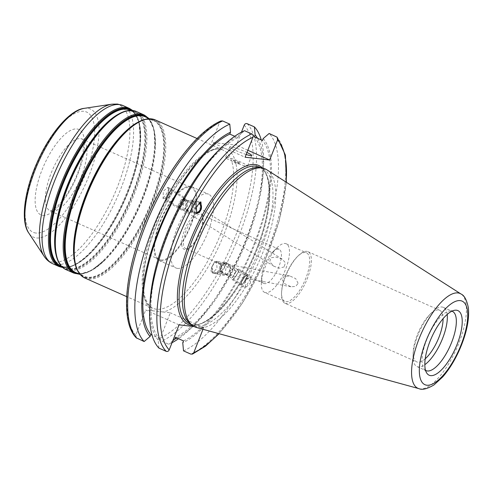 <?xml version="1.0" encoding="UTF-8"?>
<svg xmlns="http://www.w3.org/2000/svg" width="493" height="493" viewBox="0 0 493 493"><rect width="100%" height="100%" fill="white"/><g stroke="black" fill="none" stroke-linecap="round" stroke-linejoin="round"><path stroke-width="0.37" stroke-dasharray="2.46 1.85" d="M266.793 169.765A86.472 32.027 -66 0 1 263.213 251.633A86.472 32.027 -66 0 1 196.59 327.518M259.213 167.608A85.714 31.749 -66 0 1 262.51 168.538A85.714 31.749 -66 0 1 260.532 250.536A85.714 31.749 -66 0 1 192.812 325.164A85.714 31.749 -66 0 1 189.91 323.334M425.558 370.366A32.421 12.011 -66 0 1 423.851 368.69A32.421 12.011 -66 0 1 428.232 336.109A32.421 12.011 -66 0 1 449.505 311.046A32.421 12.011 -66 0 1 451.015 311.003A32.421 12.011 -66 0 1 451.896 311.188M447.176 314.448A32.421 12.011 -66 0 0 443.367 307.361A32.421 12.011 -66 0 0 441.999 306.991A32.421 12.011 114 0 0 432.139 312.186A32.421 12.011 114 0 0 413.079 355.022A32.421 12.011 114 0 0 417.004 366.595A32.421 12.011 114 0 0 418.372 366.965A32.421 12.011 -66 0 0 424.824 364.678M284.96 303.257A28.237 10.458 114 0 0 286.156 303.577A28.237 10.458 -66 0 0 306.652 280.197A28.237 10.458 -66 0 0 307.922 251.658A28.237 10.458 -66 0 0 306.732 251.344A28.237 10.458 114 0 0 298.142 255.867A28.237 10.458 114 0 0 281.54 293.175A28.237 10.458 114 0 0 284.96 303.257L416.653 361.862A28.237 10.458 114 0 1 413.233 351.786A28.237 10.458 114 0 1 429.841 314.472A28.237 10.458 114 0 1 438.425 309.949A28.237 10.458 -66 0 1 439.614 310.27A28.237 10.458 -66 0 1 443.071 318.688M425.219 358.793A28.237 10.458 -66 0 1 417.848 362.182A28.237 10.458 114 0 1 416.653 361.862M285.946 301.71A26.604 9.854 114 0 0 305.259 279.679A26.604 9.854 114 0 0 306.455 252.798A26.604 9.854 114 0 0 305.333 252.496A26.604 9.854 114 0 0 297.242 256.761A26.604 9.854 114 0 0 281.602 291.911A26.604 9.854 114 0 0 284.825 301.408A26.604 9.854 114 0 0 285.946 301.71M272.66 252.089A18.679 6.92 -66 0 1 278.335 249.094A18.679 6.92 -66 0 1 279.124 249.31A18.679 6.92 -66 0 1 278.286 268.186A18.679 6.92 -66 0 1 264.729 283.648A18.679 6.92 -66 0 1 263.94 283.438A18.679 6.92 -66 0 1 261.672 276.77A18.679 6.92 -66 0 1 272.66 252.089L277.017 247.757A26.604 9.854 114 0 1 285.108 243.493A26.604 9.854 -66 0 1 286.23 243.795A26.604 9.854 -66 0 1 285.034 270.682A26.604 9.854 -66 0 1 265.721 292.706A26.604 9.854 114 0 1 264.599 292.404L284.825 301.408M298.099 283.302L295.72 278.644L289.804 275.963L284.295 276.253L281.947 279.278L284.443 283.549L291.018 286.766L295.695 286.427L298.099 283.302M277.017 247.757A26.604 9.854 114 0 0 261.376 282.908A26.604 9.854 114 0 0 264.599 292.404M284.165 266.886L279.562 268.198L274.059 266.325L269.763 261.758L270.83 257.79L275.951 257.044L282.23 259.152L285.41 262.757L284.165 266.886M186.471 248.823A18.679 6.92 114 0 0 188.837 248.318A18.679 6.92 114 0 0 199.597 234.36A18.679 6.92 114 0 0 202.765 217.019A18.679 6.92 114 0 0 200.873 214.486A18.679 6.92 114 0 0 200.084 214.27A18.679 6.92 -66 0 0 186.527 229.738A18.679 6.92 -66 0 0 185.682 248.614A18.679 6.92 -66 0 0 186.471 248.823M184.949 249.513A19.936 7.383 -66 0 1 184.567 230.219A19.936 7.383 -66 0 1 199.474 212.637A19.936 7.383 -66 0 1 202.333 215.57A19.936 7.383 -66 0 1 198.956 234.076A19.936 7.383 -66 0 1 187.469 248.971A19.936 7.383 -66 0 1 184.949 249.513M177.511 268.389A40.34 14.944 114 0 0 206.801 234.988A40.34 14.944 114 0 0 208.613 194.217A40.34 14.944 114 0 0 206.912 193.761A40.34 14.944 114 0 0 177.628 227.162A40.34 14.944 114 0 0 175.81 267.933A40.34 14.944 114 0 0 177.511 268.389M160.7 260.908A40.34 14.944 114 0 0 189.99 227.507A40.34 14.944 114 0 0 191.802 186.736A40.34 14.944 114 0 0 190.101 186.28A40.34 14.944 114 0 0 160.817 219.681A40.34 14.944 114 0 0 158.999 260.452A40.34 14.944 114 0 0 160.7 260.908M161.082 259.947A39.304 14.556 114 0 0 189.614 227.402A39.304 14.556 114 0 0 191.383 187.685A39.304 14.556 114 0 0 189.719 187.235A39.304 14.556 114 0 0 161.186 219.779A39.304 14.556 114 0 0 159.418 259.503A39.304 14.556 114 0 0 161.082 259.947M163.325 311.995L145.7 310.017L179.058 324.862M136.321 337.865L135.834 335.061L145.7 310.017M135.834 335.061A119.361 44.21 -66 0 1 144.246 224.962A119.361 44.21 -66 0 1 219.613 122.375L211.731 142.385L245.089 157.23M241.428 132.21L236.332 145.145L211.731 142.385M244.214 125.136A119.361 44.21 -66 0 1 235.796 235.235A119.361 44.21 -66 0 1 160.435 337.822L170.301 312.778L163.312 311.995A88.986 32.963 -66 0 0 226.577 227.489A88.986 32.963 -66 0 0 222.448 147.795A88.986 32.963 -66 0 0 158.543 219.835A88.986 32.963 -66 0 0 152.67 310.8M211.559 267.323L212.471 273.085L217.019 268.352L216.569 261.259L214.35 262.282L211.559 267.323C210.893 269.844 210.924 271.588 211.651 272.549A6.187 5.09 100.6 0 0 213.296 273.239A6.187 5.09 100.6 0 0 219.305 268.66A6.187 5.09 100.6 0 0 217.512 261.98L216.569 261.259L214.35 262.282A6.187 5.09 -79.4 0 1 217.789 261.487A6.187 5.09 -79.4 0 1 221.653 268.506A6.187 5.09 -79.4 0 1 215.515 273.652A6.187 5.09 -79.4 0 1 211.559 267.323L214.35 262.282M168.489 192.88L167.996 187.278L163.331 191.155L163.06 198.778L165.697 197.921L168.489 192.88C169.154 190.353 169.124 188.616 168.396 187.648A6.187 1.331 121.8 0 1 168.661 187.691A6.187 1.331 121.8 0 1 166.307 194.014A6.187 1.331 121.8 0 1 162.536 198.223L163.06 198.784L165.697 197.921A6.187 1.331 -58.2 0 0 165.432 200.25A6.187 1.331 -58.2 0 0 169.826 195.69A6.187 1.331 -58.2 0 0 171.952 189.725A6.187 1.331 -58.2 0 0 168.489 192.88L165.697 197.921M167.934 194.094A5.201 1.115 -58.2 0 0 165.956 199.406A5.201 1.115 -58.2 0 0 169.45 195.881A5.201 1.115 -58.2 0 0 171.428 190.569A5.201 1.115 -58.2 0 0 167.934 194.094M181.141 199.831L177.942 205.606L181.301 208.909L182.928 209.765L183.248 204.422L187.106 200.355L187.851 200.879L184.783 199.918L181.141 199.831A5.201 4.271 -79.4 0 1 183.18 199.622A5.201 4.271 -79.4 0 1 186.317 206A5.201 4.271 100.6 0 1 181.27 209.839L183.667 210.289L187.525 206.222L187.851 200.879L189.472 201.736L193.466 207.331L192.054 209.87L185.99 210.727L182.928 209.765L183.667 210.289M177.942 205.606A5.201 4.271 100.6 0 0 181.27 209.839M185.99 210.727L195.413 212.489A5.201 4.271 100.6 0 1 192.276 206.111A5.201 4.271 -79.4 0 1 197.323 202.266A5.201 4.271 -79.4 0 1 198.765 202.882M191.685 200.201A6.187 5.09 -79.4 0 1 195.413 207.793A6.187 5.09 100.6 0 1 189.404 212.372A6.187 5.09 100.6 0 1 185.676 204.78A6.187 5.09 -79.4 0 1 191.685 200.201L197.508 201.292A6.187 5.09 -79.4 0 0 191.5 205.871A6.187 5.09 100.6 0 0 195.228 213.463A6.187 5.09 100.6 0 0 196.288 213.524A6.187 5.09 -79.4 0 1 195.228 213.463A6.187 5.09 -79.4 0 1 191.5 205.871A6.187 5.09 -79.4 0 1 197.508 201.292A6.187 5.09 -79.4 0 1 199.542 202.278A6.187 5.09 -79.4 0 0 197.508 201.292L200.848 201.914M202.999 329.281L203.658 327.623L194.156 326.557M250.438 283.118L250.364 276.296L245.354 280.973L245.428 287.795L250.438 283.118M183.519 350.862A121.814 45.122 114 0 0 260.754 246.025A121.814 45.122 114 0 0 269.153 133.474M261.241 139.901A121.814 45.122 -66 0 1 263.545 166.4A121.814 45.122 -66 0 1 191.913 327.364A121.814 45.122 -66 0 1 178.552 338.703M172.026 342.709A121.814 45.122 -66 0 1 168.742 344.287L161.587 341.101A121.814 45.122 114 0 0 238.822 236.27A121.814 45.122 114 0 0 247.221 123.712M158.919 348.101L158.154 340.022L158.894 338.143L152.054 335.098M203.658 327.623L170.301 312.778M172.753 340.86L168.742 344.287M160.435 337.822C159.997 339.326 160.385 340.416 161.587 341.101M247.831 150.26L236.332 145.145M246.161 154.5A11.789 1.276 -158.5 0 1 235.013 150.143A11.789 1.276 -158.5 0 1 229.763 146.877A11.789 1.276 -158.5 0 1 230.73 146.748A11.789 1.276 -158.5 0 1 246.956 152.485M217.61 151.382A114.961 42.583 -66 0 1 238.6 135.803L244.553 130.713M238.6 135.803L237.86 137.683L234.748 136.296M219.613 122.375L220.901 120.976M263.2 138.564A114.961 42.583 -66 0 1 254.764 244.238A114.961 42.583 -66 0 1 182.755 342.783M158.154 340.022A114.961 42.583 -66 0 1 150.008 303.287M183.495 340.903A113.008 41.856 114 0 0 254.018 244.152A113.008 41.856 114 0 0 262.461 140.443M237.86 137.683A113.008 41.856 114 0 0 167.337 234.428A113.008 41.856 114 0 0 158.894 338.143M254.4 136.857A113.008 41.856 -66 0 1 245.958 240.572A113.008 41.856 -66 0 1 175.44 337.317M177.042 338.032A114.961 42.583 114 0 0 195.684 323.618A114.961 42.583 114 0 0 263.287 171.706A114.961 42.583 114 0 0 257.549 138.256M226.583 157.279A11.789 1.276 -158.5 0 1 239.13 161.384A11.789 1.276 -158.5 0 1 247.56 166.055A11.789 1.276 -158.5 0 1 246.592 166.184A11.789 1.276 -158.5 0 1 234.046 162.08A11.789 1.276 -158.5 0 1 225.615 157.409A11.789 1.276 -158.5 0 1 226.583 157.279M233.429 160.33A3.716 0.401 21.5 0 0 233.158 160.459A3.716 0.401 21.5 0 0 236.098 161.969A3.716 0.401 21.5 0 0 239.74 163.134A3.716 0.401 21.5 0 0 239.962 163.14A3.716 0.401 21.5 0 0 237.694 161.753A3.716 0.401 21.5 0 0 233.429 160.33M232.302 279.673A6.187 1.331 -58.2 0 0 236.461 275.47A6.187 1.331 121.8 0 0 238.815 269.147A6.187 1.331 121.8 0 0 234.656 273.35A6.187 1.331 -58.2 0 0 232.302 279.673L240.935 285.016A6.187 1.331 -58.2 0 1 243.289 278.693A6.187 1.331 121.8 0 1 247.455 274.49A6.187 1.331 121.8 0 1 245.101 280.819A6.187 1.331 -58.2 0 0 247.455 274.49A6.187 1.331 -58.2 0 0 243.289 278.693A6.187 1.331 -58.2 0 0 240.935 285.016A6.187 1.331 -58.2 0 0 245.101 280.819A6.187 1.331 -58.2 0 1 240.935 285.016L245.428 287.795M243.437 278.865A5.201 1.115 -58.2 0 0 241.459 284.178A5.201 1.115 -58.2 0 0 244.953 280.646A5.201 1.115 121.8 0 0 246.931 275.334A5.201 1.115 121.8 0 0 243.437 278.865M220.463 269.961L220.778 267.841L221.868 265.653L223.662 264.186A5.201 1.115 121.8 0 1 225.424 262.442A5.201 1.115 121.8 0 1 225.96 262.356A5.201 1.115 121.8 0 1 223.982 267.668A5.201 1.115 -58.2 0 1 220.488 271.193L223.822 273.264L220.463 269.961A5.201 1.115 -58.2 0 0 220.328 270.669A5.201 1.115 -58.2 0 0 220.488 271.193M223.662 264.186L227.304 264.273L230.373 265.234L229.633 264.71L225.776 268.777L225.449 274.12L223.822 273.264M225.449 274.12L228.518 275.076L234.582 274.225L235.987 271.686L232 266.091L230.373 265.234L230.046 270.577L226.188 274.644L225.449 274.12M212.563 266.306A5.201 4.271 -79.4 0 1 217.61 262.461A5.201 4.271 -79.4 0 1 220.747 268.839A5.201 4.271 -79.4 0 1 215.7 272.678A5.201 4.271 -79.4 0 1 212.563 266.306M186.453 205.02A5.201 4.271 100.6 0 0 189.195 211.3A5.201 4.271 100.6 0 0 194.636 207.553A5.201 4.271 100.6 0 0 191.894 201.273A5.201 4.271 100.6 0 0 186.453 205.02M234.797 273.516A5.201 1.115 121.8 0 1 238.353 270.041A5.201 1.115 121.8 0 1 236.32 275.304A5.201 1.115 121.8 0 1 232.764 278.779A5.201 1.115 121.8 0 1 234.797 273.516M178.466 207.319L178.959 206.998A5.201 1.115 -58.2 0 0 182.607 204.028A5.201 1.115 -58.2 0 0 184.739 199.301A5.201 1.115 -58.2 0 0 182.989 199.72L182.422 199.56L179.427 203.979L178.466 207.319A6.187 1.331 -58.2 0 0 178.595 208.397A6.187 1.331 -58.2 0 0 182.755 204.194A6.187 1.331 121.8 0 0 185.109 197.872L168.661 187.691M182.755 199.585A6.187 1.331 121.8 0 1 185.109 197.872M224.796 263.213L225.517 264.075A5.201 4.271 -79.4 0 1 229.615 270.497A5.201 4.271 -79.4 0 1 225.597 274.379A5.201 4.271 -79.4 0 1 221.48 271.353L220.328 270.743L220.55 267.705L221.456 265.487L224.796 263.213A6.187 5.09 -79.4 0 1 226.663 263.145A6.187 5.09 -79.4 0 1 230.397 270.737A6.187 5.09 100.6 0 1 224.389 275.316L213.296 273.239M220.513 270.947A6.187 5.09 100.6 0 0 224.389 275.316M418.933 388.65A51.864 19.209 114 0 0 458.897 343.134A51.864 19.209 114 0 0 461.041 294.025M51.833 211.331A39.304 14.556 114 0 0 80.365 178.786A39.304 14.556 114 0 0 82.134 139.063A39.304 14.556 114 0 0 80.476 138.619A39.304 14.556 114 0 0 51.944 171.163A39.304 14.556 114 0 0 50.175 210.887A39.304 14.556 114 0 0 51.833 211.331M42.829 215.392A46.724 17.304 114 0 0 77.777 174.183A46.724 17.304 114 0 0 76.883 128.956A46.724 17.304 114 0 0 41.936 170.165A46.724 17.304 114 0 0 42.829 215.392M35.884 233.035A65.803 24.373 -66 0 1 34.621 169.339A65.803 24.373 -66 0 1 83.828 111.307A65.803 24.373 -66 0 1 85.092 175.003A65.803 24.373 -66 0 1 35.884 233.035M84.241 108.355A70.105 25.969 -66 0 1 87.507 108.269A70.105 25.969 -66 0 1 88.851 176.13A70.105 25.969 -66 0 1 36.42 237.953A70.105 25.969 -66 0 1 28.767 233.01M44.142 256.292A85.542 31.681 114 0 0 53.484 262.325A85.542 31.681 114 0 0 117.457 186.89A85.542 31.681 114 0 0 115.818 104.091A85.542 31.681 114 0 0 111.831 104.189M52.622 263.669A86.534 32.051 114 0 0 56.276 264.649A86.534 32.051 114 0 0 119.09 193.003A86.534 32.051 114 0 0 122.985 105.551M156.417 309.216A86.534 32.051 -66 0 1 152.762 308.236A86.534 32.051 -66 0 1 156.657 220.784A86.534 32.051 -66 0 1 219.471 149.132A86.534 32.051 -66 0 1 223.126 150.112A86.534 32.051 -66 0 1 219.231 237.564A86.534 32.051 -66 0 1 156.417 309.216M84.808 277.997A86.534 32.051 114 0 0 88.463 278.976A86.534 32.051 114 0 0 151.277 207.325A86.534 32.051 114 0 0 155.172 119.873M65.914 269.585A86.534 32.051 114 0 0 69.568 270.565A86.534 32.051 114 0 0 132.389 198.919A86.534 32.051 114 0 0 136.284 111.467M144.153 114.968A86.534 32.051 -66 0 1 140.252 202.42A86.534 32.051 -66 0 1 77.438 274.065A86.534 32.051 -66 0 1 73.784 273.085M129.419 108.417A86.534 32.051 -66 0 1 125.524 195.863A86.534 32.051 -66 0 1 62.71 267.514A86.534 32.051 -66 0 1 59.055 266.534M73.851 246.5A86.028 31.866 114 0 0 87.908 278.181A86.028 31.866 114 0 0 152.245 202.309A86.028 31.866 114 0 0 150.599 119.029A86.028 31.866 114 0 0 124.439 132.814M218.738 333.613A119.361 44.21 114 0 0 286.143 182.145M262.486 168.07A86.971 32.218 -66 0 1 256.736 248.688A86.971 32.218 -66 0 1 192.443 325.454M276.413 136.703A121.814 45.122 -66 0 1 268.013 249.261A121.814 45.122 -66 0 1 190.779 354.091M257.321 249.107A85.714 31.749 -66 0 1 189.595 323.728C204.139 332.504 239.241 295.036 256.631 248.7C272.647 209.463 272.869 171.632 259.3 167.109A85.714 31.749 -66 0 1 257.321 249.107M148.227 118.16A86.028 31.866 -66 0 1 155.11 146.464A86.028 31.866 -66 0 1 104.516 260.144A86.028 31.866 -66 0 1 78.886 273.979M77.5 273.362A85.529 31.681 114 0 0 78.794 273.578A85.529 31.681 114 0 0 104.793 259.873A85.529 31.681 114 0 0 155.092 146.852A85.529 31.681 114 0 0 146.846 117.544M79.441 274.231L91.297 270.558L104.793 259.873C94.81 269.634 86.25 274.17 79.126 273.473L75.651 272.543A85.277 31.589 114 0 0 79.256 273.51A85.277 31.589 114 0 0 141.158 202.9A85.277 31.589 114 0 0 144.997 116.724C152.319 120.212 155.683 130.257 155.092 146.852L153.995 129.671L148.787 118.406M75.004 263.459A85.277 31.589 114 0 0 83.964 276.24A85.277 31.589 114 0 0 87.569 277.208A85.277 31.589 114 0 0 149.471 206.604A85.277 31.589 114 0 0 153.311 120.421A85.277 31.589 114 0 0 149.706 119.454A85.277 31.589 114 0 0 137.812 122.319M73.858 246.303A85.529 31.681 114 0 0 87.846 277.602A85.529 31.681 114 0 0 151.807 202.179A85.529 31.681 114 0 0 150.168 119.386A85.529 31.681 114 0 0 124.304 132.956M54.957 238.088A86.028 31.866 114 0 0 69.014 269.77A86.028 31.866 114 0 0 133.35 193.903A86.028 31.866 114 0 0 131.705 110.623A86.028 31.866 114 0 0 105.545 124.409M54.969 237.897A85.529 31.681 114 0 0 68.952 269.196A85.529 31.681 114 0 0 132.913 193.767A85.529 31.681 114 0 0 131.274 110.98A85.529 31.681 114 0 0 105.41 124.544M56.11 255.047A85.277 31.589 114 0 0 65.07 267.835A85.277 31.589 114 0 0 68.675 268.802A85.277 31.589 114 0 0 130.577 198.192A85.277 31.589 114 0 0 134.416 112.016A85.277 31.589 114 0 0 130.811 111.048A85.277 31.589 114 0 0 118.918 113.914M61.6 266.491A85.529 31.681 114 0 0 64.059 267.021A85.529 31.681 114 0 0 90.065 253.316C80.076 263.077 71.522 267.613 64.398 266.916L60.922 265.986A85.277 31.589 114 0 0 64.521 266.953A85.277 31.589 114 0 0 126.424 196.35A85.277 31.589 114 0 0 130.263 110.167C137.59 113.655 140.955 123.7 140.363 140.302A85.529 31.681 114 0 0 131.095 110.333M132.025 110.383A86.028 31.866 -66 0 1 140.382 139.907A86.028 31.866 -66 0 1 89.788 253.593A86.028 31.866 -66 0 1 63.634 267.379A86.028 31.866 -66 0 1 62.26 267.151M62.71 267.551L62.962 267.582C70.782 268.223 79.724 263.564 89.788 253.593L90.065 253.316A85.529 31.681 114 0 0 140.363 140.302L138.946 121.802L132.623 110.45M423.851 368.69L426.784 373.127M449.505 311.046L454.762 310.251M417.004 366.595L426.026 370.607M443.367 307.361L452.383 311.373M413.233 351.786L413.079 355.022M429.841 314.472L432.139 312.186M307.922 251.658L439.614 310.27M286.23 243.795L306.455 252.798M281.602 291.911L281.54 293.175M297.242 256.761L298.142 255.867M261.672 276.77L261.376 282.908M279.124 249.31L200.873 214.486M263.94 283.438L185.682 248.614M191.802 186.736L208.613 194.217M158.999 260.452L175.81 267.933M159.418 259.503L49.953 210.819C50.157 210.246 48.825 212.606 55.857 207.51C61.268 202.863 66.272 195.739 69.285 190.489C74.461 181.597 78.362 172.371 80.981 162.795L83.175 151.456C84.05 138.829 81.37 138.564 81.937 138.946L191.383 187.685M197.064 138.521L223.126 150.112L220.094 149.305C207.608 145.829 177.893 175.514 160.81 215.127C149.983 239.45 144.166 261.29 143.358 280.64C143.18 287.32 143.74 292.922 145.034 297.433C147.943 304.674 150.519 308.273 152.762 308.236L126.701 296.638M171.952 189.725L167.996 187.278M165.432 200.25L178.595 208.397M181.301 208.909L165.956 199.406M274.059 266.325L183.31 210.154M183.18 199.622L184.783 199.918M187.106 200.355L197.323 202.266M187.463 200.491L171.428 190.569M282.23 259.152L189.472 201.736M189.404 212.372L196.769 213.746M286.433 182.33L279.143 221.024L263.928 262.991L242.938 302.382L219.071 333.699M263.287 171.706L263.545 166.4M195.684 323.618L191.913 327.364M251.707 155.517L247.56 166.055M229.763 146.877L225.615 157.409M239.962 163.14L235.771 163.799L233.158 160.459M192.812 325.164L191.253 324.468M262.51 168.538L260.957 167.848M238.815 269.147L250.364 276.296M225.96 262.356L229.984 264.846M225.837 274.509L241.459 284.178M220.328 270.669L220.63 265.166L225.424 262.442M227.304 264.273L217.61 262.461M289.804 275.963L229.633 264.71M232 266.091L246.931 275.334M226.188 274.644L215.7 272.678M291.018 286.766L228.518 275.076M217.789 261.487L226.663 263.145M215.515 273.652L212.471 273.085M73.87 246.106C73.272 262.707 76.637 272.752 83.964 276.24L80.174 274.552M149.515 118.733L153.311 120.421L149.835 119.491C142.705 118.795 134.151 123.33 124.162 133.092M130.627 110.327L134.416 112.016L130.941 111.085C123.817 110.389 115.257 114.924 105.274 124.686M54.976 237.7C54.384 254.302 57.749 264.347 65.07 267.835L61.28 266.146M202.765 217.019L202.333 215.57M188.837 248.318L187.469 248.971"/><path stroke-width="0.74" d="M196.892 244.189A86.472 32.027 -66 0 1 261.882 167.971A86.472 32.027 -66 0 1 266.793 169.765L461.041 294.025A51.864 19.209 114 0 0 419.112 338.673A51.864 19.209 114 0 0 418.933 388.65L196.59 327.518A86.472 32.027 -66 0 1 191.968 325.072A86.472 32.027 -66 0 1 196.892 244.189M191.968 325.072L189.91 323.334A85.714 31.749 -66 0 1 194.79 243.16A85.714 31.749 -66 0 1 259.213 167.608L261.882 167.971M456.407 310.208A35.36 13.095 -66 0 1 457.085 344.434A35.36 13.095 -66 0 1 430.642 375.623A35.36 13.095 -66 0 1 426.784 373.127A35.36 13.095 -66 0 1 431.56 337.588A35.36 13.095 -66 0 1 454.762 310.251A35.36 13.095 -66 0 1 456.407 310.208M451.896 311.188A32.421 12.011 -66 0 1 452.383 311.373A32.421 12.011 -66 0 1 450.922 344.132A32.421 12.011 -66 0 1 427.394 370.976A32.421 12.011 -66 0 1 426.026 370.607A32.421 12.011 -66 0 1 425.558 370.366M447.176 314.448A32.421 12.011 -66 0 1 424.824 364.678M443.071 318.688A28.237 10.458 -66 0 1 425.219 358.793M261.241 139.901A121.814 45.122 -66 0 0 254.376 126.892L247.221 123.712C245.921 123.281 244.916 123.755 244.214 125.136L241.428 132.21M198.765 202.882A5.201 4.271 -79.4 0 1 200.46 208.644A5.201 4.271 100.6 0 1 195.647 212.52M196.288 213.524A6.187 5.09 100.6 0 0 201.236 208.884A6.187 5.09 -79.4 0 1 196.288 213.524M199.542 202.278A6.187 5.09 -79.4 0 1 201.236 208.884A6.187 5.09 -79.4 0 0 199.542 202.278M196.319 206.77L196.812 213.759L201.409 208.915L200.91 201.927L196.319 206.77M252.971 137.22A119.361 44.21 114 0 0 177.603 239.808A119.361 44.21 114 0 0 169.191 349.907C168.489 351.287 167.484 351.768 166.184 351.336A121.814 45.122 -66 0 1 174.584 238.778A121.814 45.122 -66 0 1 251.812 133.942C253.02 134.626 253.402 135.717 252.971 137.22L245.089 157.23L269.689 159.991L247.831 150.26M286.143 182.145A119.361 44.21 114 0 0 277.571 139.981L269.689 159.991M172.753 340.86L174.695 339.196L175.44 337.317L183.495 340.903L182.755 342.783L183.519 350.862L190.779 354.091L192.461 354.091L193.792 352.668L202.999 329.281M194.156 326.557L179.058 324.862L169.191 349.907M251.812 133.942L244.553 130.713A121.814 45.122 114 0 0 221.382 147.635A121.814 45.122 114 0 0 149.749 308.6A121.814 45.122 114 0 0 158.919 348.101L166.184 351.336M277.571 139.981L277.084 137.177L269.153 133.474L263.2 138.564L262.461 140.443L254.4 136.857L255.14 134.977L254.376 126.892M234.748 136.296L229.8 134.096L230.539 132.216L229.775 124.137A121.814 45.122 -66 0 0 152.547 228.968A121.814 45.122 -66 0 0 144.141 341.526L136.321 337.865C118.776 320.592 125.764 264.568 149.718 211.503C169.099 167.786 198.05 130.559 220.944 120.958M229.775 124.137L222.62 120.951A121.814 45.122 114 0 0 145.392 225.782A121.814 45.122 114 0 0 136.986 338.34M178.552 338.703A121.814 45.122 -66 0 1 172.026 342.709M144.141 341.526L150.1 336.436L150.84 334.556A113.008 41.856 -66 0 1 159.282 230.841A113.008 41.856 -66 0 1 229.8 134.096M152.054 335.098L150.84 334.556M246.956 152.485A11.789 1.276 -158.5 0 1 251.707 155.517A11.789 1.276 -158.5 0 1 250.746 155.652A11.789 1.276 -158.5 0 1 246.161 154.5M220.901 120.976L222.62 120.951M149.749 308.6L150.008 303.287A114.961 42.583 -66 0 1 217.61 151.382L221.382 147.635M174.695 339.196A114.961 42.583 114 0 0 177.042 338.032M257.549 138.256A114.961 42.583 114 0 0 255.14 134.977M230.539 132.216A114.961 42.583 114 0 0 158.53 230.761A114.961 42.583 114 0 0 150.1 336.436M425.989 340.946A45.738 16.941 114 0 0 426.864 385.218A45.738 16.941 114 0 0 461.066 344.884A45.738 16.941 114 0 0 460.191 300.613A45.738 16.941 114 0 0 425.989 340.946M84.241 108.355C70.425 109.557 49.793 133.196 37.148 162.394C24.182 191.13 20.416 221.727 28.767 233.01A70.105 25.969 -66 0 1 38.238 162.554A70.105 25.969 -66 0 1 84.241 108.355L111.831 104.189A85.542 31.681 114 0 0 55.709 170.325A85.542 31.681 114 0 0 44.142 256.292C46.28 259.583 49.103 262.042 52.622 263.669A86.534 32.051 114 0 1 56.516 176.217A86.534 32.051 114 0 1 119.331 104.571A86.534 32.051 114 0 1 122.985 105.551L129.419 108.417A86.534 32.051 -66 0 0 125.764 107.437A86.534 32.051 -66 0 0 62.95 179.082A86.534 32.051 -66 0 0 59.055 266.534L52.622 263.669M124.304 132.956A85.529 31.681 114 0 0 124.162 133.092L124.439 132.814C134.509 122.843 143.451 118.184 151.265 118.825L155.172 119.873A86.534 32.051 114 0 0 151.517 118.893A86.534 32.051 114 0 0 88.703 190.544A86.534 32.051 114 0 0 84.808 277.997L126.701 296.638M132.629 110.487A86.534 32.051 114 0 0 69.809 182.133A86.534 32.051 114 0 0 65.914 269.585L73.784 273.085A86.534 32.051 -66 0 1 77.678 185.639A86.534 32.051 -66 0 1 140.499 113.988A86.534 32.051 -66 0 1 144.153 114.968L136.284 111.467A86.534 32.051 114 0 0 132.629 110.487M124.439 132.814A86.028 31.866 114 0 0 73.851 246.5C73.081 263.385 76.729 273.886 84.808 277.997M193.792 352.668A119.361 44.21 114 0 0 218.738 333.613M192.443 325.454A86.971 32.218 -66 0 1 190.027 241.2A86.971 32.218 -66 0 1 262.486 168.07M191.253 324.468L189.595 323.728A85.714 31.749 -66 0 1 191.574 241.73A85.714 31.749 -66 0 1 259.3 167.109L260.957 167.848M78.886 273.979A86.028 31.866 -66 0 1 78.362 273.929A86.028 31.866 -66 0 1 76.717 190.655A86.028 31.866 -66 0 1 141.053 114.783A86.028 31.866 -66 0 1 148.227 118.16M146.846 117.544A85.529 31.681 114 0 0 141.115 115.356A85.529 31.681 114 0 0 77.783 189.201A85.529 31.681 114 0 0 77.5 273.362M149.515 118.733L144.997 116.724A85.277 31.589 114 0 0 141.392 115.756A85.277 31.589 114 0 0 79.49 186.36A85.277 31.589 114 0 0 75.651 272.543L80.174 274.552M137.812 122.319A85.277 31.589 114 0 0 89.775 185.491A85.277 31.589 114 0 0 75.004 263.459M124.162 133.092A85.529 31.681 114 0 0 73.87 246.106A85.529 31.681 114 0 0 73.858 246.303M136.284 111.467L132.37 110.42C124.556 109.773 115.615 114.438 105.545 124.409A86.028 31.866 114 0 0 54.957 238.088C54.187 254.98 57.841 265.474 65.914 269.585M105.41 124.544A85.529 31.681 114 0 0 105.274 124.686A85.529 31.681 114 0 0 54.976 237.7A85.529 31.681 114 0 0 54.969 237.897M130.627 110.327L130.263 110.167A85.277 31.589 114 0 0 126.664 109.199A85.277 31.589 114 0 0 64.762 179.809A85.277 31.589 114 0 0 60.922 265.986L61.28 266.146M118.918 113.914A85.277 31.589 114 0 0 70.887 177.086A85.277 31.589 114 0 0 56.11 255.047M131.095 110.333A85.529 31.681 114 0 0 126.387 108.805A85.529 31.681 114 0 0 63.665 181.147A85.529 31.681 114 0 0 61.6 266.491M62.26 267.151A86.028 31.866 -66 0 1 62.66 182.41A86.028 31.866 -66 0 1 126.325 108.226A86.028 31.866 -66 0 1 132.025 110.383M418.933 388.65C422.168 390.179 427.197 388.934 434.019 384.904L442.732 376.905C450.201 368.253 456.481 357.554 461.571 344.81C467.148 330.538 469.404 318.176 468.35 307.712C466.748 299.923 464.314 295.362 461.041 294.025M28.767 233.01L44.142 256.292M122.985 105.551L117.451 104.06L111.831 104.189M197.064 138.521L155.172 119.873M277.084 137.177L285.41 155.147L286.433 182.33M219.071 333.699L205.489 346.16L192.504 354.073M148.787 118.406L144.153 114.968M79.441 274.231L73.784 273.085M73.87 246.106L73.851 246.5M54.976 237.7L54.957 238.088M62.962 267.582L59.055 266.534M132.623 110.45L129.419 108.417"/></g></svg>
